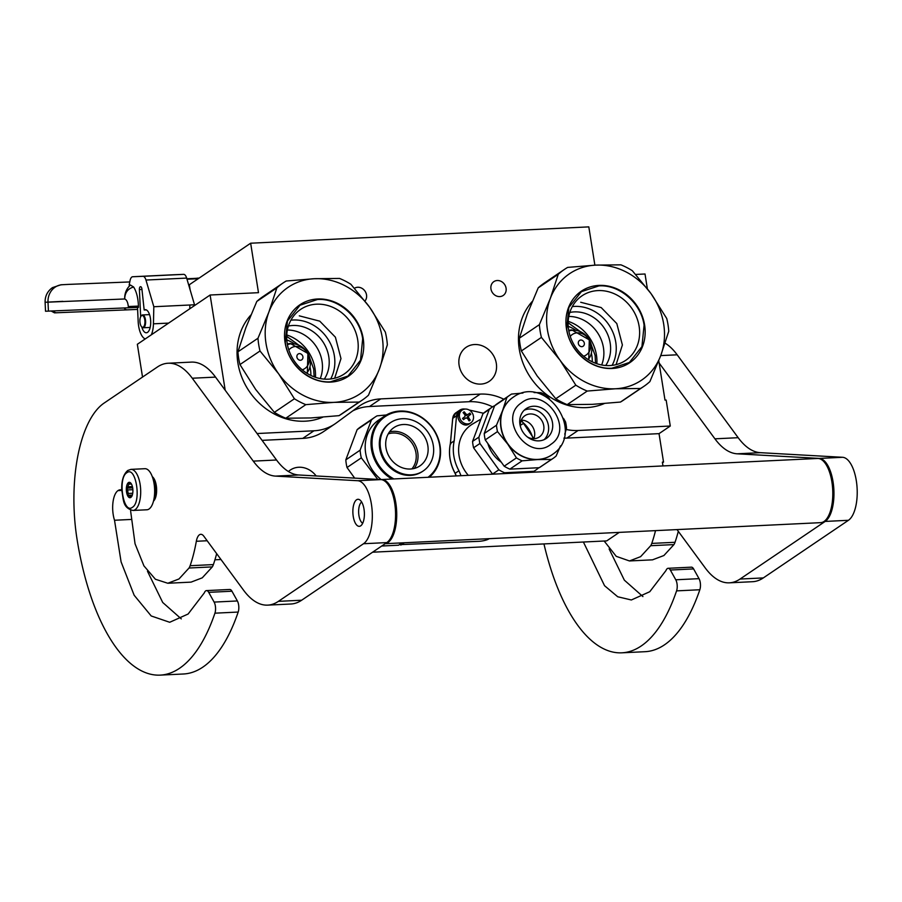 <?xml version="1.0" encoding="UTF-8"?>
<svg xmlns="http://www.w3.org/2000/svg" width="902" height="902" viewBox="0 0 902 902"><rect width="100%" height="100%" fill="white"/><g stroke="black" fill="none" stroke-linecap="round" stroke-linejoin="round"><path stroke-width="1.35" d="M566.197 429.476A51.414 45.089 55.9 0 0 578.081 430.491L670.276 426.026L666.161 400.06L664.999 400.116L658.764 360.732M647.343 288.663L645.02 273.994L635.673 274.445M225.196 390.25L210.121 295.01L258.491 292.676L250.655 243.213L588.814 226.876L594.88 265.165M257.059 433.535L313.975 430.784A51.414 45.089 55.9 0 0 334.958 423.895A51.414 45.089 55.9 0 0 336.187 423.038L358.511 406.655A51.414 45.089 -124.1 0 1 359.74 405.787A51.414 45.089 -124.1 0 1 380.723 398.898L480.225 394.095A51.414 45.089 -124.1 0 1 503.823 399.236M364.983 301.009A8.355 7.329 55.9 0 0 365.569 292.068A8.355 7.329 55.9 0 0 357.699 287.253A8.355 7.329 55.9 0 0 354.463 288.268M499.787 296.589A8.355 7.329 55.9 0 0 503.203 295.473A8.355 7.329 55.9 0 0 505.537 286.25A8.355 7.329 55.9 0 0 497.239 280.511A8.355 7.329 55.9 0 0 493.834 281.638A8.355 7.329 55.9 0 0 491.489 290.861A8.355 7.329 55.9 0 0 499.787 296.589M496.314 363.416A20.566 18.04 -124.1 0 1 489.234 381.343A20.566 18.04 -124.1 0 1 459.095 365.209A20.566 18.04 -124.1 0 1 466.176 347.281A20.566 18.04 -124.1 0 1 496.314 363.416M250.655 243.213L189.33 284.728L190.142 289.903M210.121 295.01L137.341 344.282L142.527 377.07M262.076 440.356L302.734 438.395A51.414 45.089 -124.1 0 0 323.717 431.506L334.958 423.895M492.582 406.847A51.414 45.089 55.9 0 0 468.984 401.706L369.482 406.52A51.414 45.089 55.9 0 0 352.693 410.917M578.081 430.491L566.839 438.101A51.414 45.089 -124.1 0 1 563.885 438.135M566.839 438.101L659.035 433.648L663.534 462.083L662.474 462.794M670.276 426.026L659.035 433.648M619.279 532.383L606.708 540.896L372.594 552.204M220.979 559.522L214.924 559.815M663.534 462.083L662.372 462.14L662.97 465.939M288.437 471.543A20.566 18.04 -124.1 0 1 290.376 469.998A20.566 18.04 -124.1 0 1 316.151 475.963M152.641 477.654A12.854 5.446 87.2 0 1 155.99 488.749A12.854 5.446 87.2 0 1 153.735 500.114M153.588 481.093A12.211 5.175 87.2 0 1 154.332 496.607M144.906 468.702A20.566 8.716 87.2 0 1 154.411 486.234A20.566 8.716 87.2 0 1 149.033 509.021A20.566 8.716 -92.8 0 1 146.891 509.777L132.944 510.453A20.566 8.716 87.2 0 0 135.086 509.698A20.566 8.716 87.2 0 0 140.453 486.911A20.566 8.716 87.2 0 0 130.959 469.367L144.906 468.702M126.878 472.716C135.943 465.398 141.761 502.155 132.369 507.33C123.303 514.659 117.486 477.891 126.878 472.716M130.801 497.442A7.712 3.27 87.2 0 1 126.551 492.097A7.712 3.27 87.2 0 1 128.445 482.604A7.712 3.27 87.2 0 1 130.824 483.145A7.712 3.27 87.2 0 1 132.887 489.865A7.712 3.27 87.2 0 1 131.478 496.754A7.712 3.27 87.2 0 1 130.801 497.442M132.188 495.784L130.891 496.652A6.686 2.83 -92.8 0 0 130.891 496.652A6.686 2.83 -92.8 0 1 129.347 495.739L127.892 495.311L128.276 493.473A6.686 2.83 -92.8 0 1 127.712 489.944L126.765 488.174L127.937 486.798A6.686 2.83 -92.8 0 1 128.918 484.182L128.761 482.874L130.215 483.303A6.686 2.83 87.2 0 1 130.226 483.303A6.686 2.83 87.2 0 1 131.207 483.652M130.891 496.652L131.512 496.619M129.347 495.739L132.098 495.615M128.276 493.473L132.718 493.259M127.712 489.944L132.876 489.696M127.937 486.798L132.414 486.584M128.918 484.182L131.455 484.058M127.892 495.311L132.278 495.097M126.765 488.174L132.684 487.881M140.994 316.219A5.908 2.503 87.2 0 0 139.9 320.83A5.908 2.503 -92.8 0 0 141.501 326.659A5.908 2.503 -92.8 0 0 144.929 321.935A5.908 2.503 87.2 0 0 143.587 316.433A5.908 2.503 87.2 0 0 140.994 316.219L141.332 315.745A6.427 2.717 87.2 0 1 142.572 314.945A6.427 2.717 87.2 0 1 145.617 321.969A6.427 2.717 -92.8 0 1 143.192 327.776L150.172 327.437M141.693 326.851A6.427 2.717 -92.8 0 0 141.885 327.099A6.427 2.717 -92.8 0 0 143.192 327.776M133.631 287.005C127.859 288.617 124.882 292.609 124.701 298.979A16.71 15.131 -92.4 0 1 130.463 285.043L133.631 287.005C136.529 291.662 138.13 298.021 138.446 306.082L138.502 307.368L45.528 311.246L45.1 302.26L62.858 301.347M48.426 311.145L47.998 302.159L124.701 298.979C126.607 299.633 127.813 302.159 128.332 306.545L138.446 306.082M130.463 285.043L129.166 285.1L130.023 280.714A7.712 3.27 -92.8 0 1 132.662 276.745L142.956 276.316A7.712 3.27 -92.8 0 1 145.966 280.048L153.825 306.736L153.441 323.829A17.995 7.622 87.2 0 1 151.322 334.811M173.364 274.772L132.673 276.745A7.712 3.27 -92.8 0 0 132.662 276.745L173.364 274.772A7.712 3.27 87.2 0 1 173.364 274.772L183.658 274.355A7.712 3.27 87.2 0 1 186.658 278.087L194.528 304.775L189.871 305L189.792 308.766M145.222 338.938A17.995 7.622 87.2 0 1 138.175 321.529L137.51 307.413M141.761 326.952A11.568 4.905 -92.8 0 0 146.35 332.77A11.568 4.905 -92.8 0 0 150.679 320.988A11.568 4.905 -92.8 0 0 145.233 309.668A11.568 4.905 -92.8 0 0 144.173 309.995L141.918 289.08A2.83 1.195 87.2 0 0 140.611 286.701L140.453 286.712A2.83 1.195 87.2 0 0 139.393 289.587L140.678 316.76M198.778 278.335L186.906 278.91L198.643 278.425M198.981 278.188L186.872 278.774M197.053 278.188L199.162 278.075M153.825 306.736L189.871 305M144.173 309.995L146.316 309.893M592.276 361.849A34.062 29.879 55.9 0 0 591.847 355.591A34.062 29.879 -124.1 0 0 591.475 353.595M568.215 326.31A34.062 29.879 -124.1 0 1 575.577 330.121M595.546 363.247L595.106 355.433L589.852 340.888M586.774 336.345L568.125 322.747M541.414 337.393A70.683 62.001 55.9 0 1 540.118 331.034A70.683 62.001 55.9 0 1 539.385 324.641L550.299 298.472L558.259 274.287A70.683 62.001 -124.1 0 1 564.449 269.405A70.683 62.001 -124.1 0 1 567.64 267.409L595.703 265.12A64.256 56.364 -124.1 0 0 550.299 298.472A64.256 56.364 55.9 0 0 547.413 329.76A64.256 56.364 55.9 0 0 560.097 360.293L541.414 337.393L521.356 350.968L537.096 375.863L555.779 398.752A70.683 62.001 55.9 0 0 567.178 404.626L592.4 404.344L620.463 402.055A70.683 62.001 55.9 0 0 623.654 400.048L643.701 386.484A70.683 62.001 55.9 0 0 649.891 381.602L660.794 355.422A64.256 56.364 55.9 0 0 651.007 293.601L632.325 270.713A70.683 62.001 -124.1 0 0 620.926 264.838L595.816 265.12A64.256 56.364 -124.1 0 1 651.007 293.601L666.736 318.496A70.683 62.001 55.9 0 1 668.032 324.855A70.683 62.001 55.9 0 1 668.754 331.248L660.794 355.422A64.256 56.364 55.9 0 1 615.401 388.773L640.51 388.48L620.463 402.055M532.327 301.381A63.614 55.8 -124.1 0 0 519.27 349.175A63.614 55.8 55.9 0 0 604.205 403.589M568.79 316.433A34.062 29.879 -124.1 0 1 603.449 347.744A34.062 29.879 55.9 0 1 601.657 364.983M569.805 312.453A34.062 29.879 -124.1 0 1 610.192 343.177A34.062 29.879 55.9 0 1 605.727 365.524M572.296 306.601A38.966 34.186 -124.1 0 1 615.762 342.196A38.966 34.186 55.9 0 1 612.086 365.389M615.401 388.773L587.225 391.062L567.178 404.626M558.259 274.287L538.212 287.862L527.298 314.031L519.338 338.216A70.683 62.001 55.9 0 0 521.356 350.968M538.212 287.862A70.683 62.001 -124.1 0 1 544.402 282.98L564.449 269.405M568.621 329.782A38.966 34.186 -124.1 0 1 582.027 295.811A38.966 34.186 -124.1 0 1 639.135 326.377A38.966 34.186 55.9 0 1 625.717 360.349A38.966 34.186 55.9 0 1 568.621 329.782M615.288 388.773A64.256 56.364 55.9 0 1 560.097 360.293L575.826 385.188A70.683 62.001 55.9 0 0 587.225 391.062M575.826 385.188L555.779 398.752M640.51 388.48A70.683 62.001 55.9 0 0 643.701 386.484M566.479 328.835A43.183 37.873 55.9 0 0 612.131 368.49A43.183 37.873 55.9 0 0 644.626 325.058A43.183 37.873 -124.1 0 0 598.973 285.404A43.183 37.873 -124.1 0 0 566.479 328.835M539.385 324.641L519.338 338.216M580.696 302.26L601.172 307.559L616.81 323.581L622.391 344.992L616.066 364.656M611.906 368.208C591.317 369.775 569.636 350.946 566.693 328.926L568.846 307.503L581.407 291.639L598.872 285.911C619.46 284.344 641.13 303.173 644.084 325.194L641.931 346.616L629.359 362.48L611.906 368.208M310.863 375.435A34.062 29.879 55.9 0 0 310.435 369.189A34.062 29.879 -124.1 0 0 310.062 367.193M286.802 339.907A34.062 29.879 -124.1 0 1 294.176 343.707M314.133 376.844L313.693 369.031L308.439 354.475M305.372 349.942L286.712 336.345M260.001 350.991A70.683 62.001 55.9 0 1 258.705 344.632A70.683 62.001 55.9 0 1 257.983 338.239L268.886 312.058L276.858 287.885A70.683 62.001 -124.1 0 1 283.036 283.002A70.683 62.001 -124.1 0 1 286.227 281.007L314.291 278.718A64.256 56.364 -124.1 0 0 268.886 312.058A64.256 56.364 55.9 0 0 266 343.346A64.256 56.364 55.9 0 0 278.684 373.89L260.001 350.991L239.955 364.566L255.683 389.461L274.366 412.349A70.683 62.001 55.9 0 0 285.765 418.224L310.874 417.942L339.051 415.653A70.683 62.001 55.9 0 0 342.241 413.646L362.288 400.082A70.683 62.001 55.9 0 0 368.478 395.2L379.392 369.019A64.256 56.364 55.9 0 0 369.594 307.199L350.912 284.299A70.683 62.001 -124.1 0 0 339.513 278.425L314.403 278.718A64.256 56.364 -124.1 0 1 369.594 307.199L385.334 332.083A70.683 62.001 55.9 0 1 386.62 338.453A70.683 62.001 55.9 0 1 387.353 344.846L379.392 369.019A64.256 56.364 55.9 0 1 333.988 402.36L359.097 402.078L339.051 415.653M250.914 314.967A63.614 55.8 -124.1 0 0 237.857 362.762A63.614 55.8 55.9 0 0 322.803 417.175M287.377 330.019A34.062 29.879 -124.1 0 1 322.037 361.33A34.062 29.879 55.9 0 1 320.255 378.581M288.392 326.05A34.062 29.879 -124.1 0 1 328.79 356.775A34.062 29.879 55.9 0 1 324.314 379.111M290.884 320.199A38.966 34.186 -124.1 0 1 334.36 355.794A38.966 34.186 55.9 0 1 330.673 378.975M333.988 402.36L305.812 404.648L285.765 418.224M276.858 287.885L256.799 301.448L245.896 327.629L237.936 351.814A70.683 62.001 55.9 0 0 239.955 364.566M256.799 301.448A70.683 62.001 -124.1 0 1 262.989 296.578L283.036 283.002M287.208 343.38A38.966 34.186 -124.1 0 1 300.614 309.409A38.966 34.186 -124.1 0 1 357.722 339.975A38.966 34.186 55.9 0 1 344.305 373.947A38.966 34.186 55.9 0 1 287.208 343.38M333.875 402.371A64.256 56.364 55.9 0 1 278.684 373.89L294.413 398.774A70.683 62.001 55.9 0 0 305.812 404.648M294.413 398.774L274.366 412.349M359.097 402.078A70.683 62.001 55.9 0 0 362.288 400.082M285.066 342.433A43.183 37.873 55.9 0 0 330.718 382.087A43.183 37.873 55.9 0 0 363.213 338.656A43.183 37.873 -124.1 0 0 317.56 298.99A43.183 37.873 -124.1 0 0 285.066 342.433M257.983 338.239L237.936 351.814M299.295 315.847L319.759 321.157L335.397 337.179L340.979 358.59L334.653 378.254M330.493 381.805C309.905 383.373 288.223 364.532 285.28 342.523L287.434 321.089L300.005 305.237L317.459 299.509C338.047 297.942 359.729 316.771 362.672 338.78L360.518 360.214L347.958 376.066L330.493 381.805M468.307 475.343A35.347 31.006 -124.1 0 1 466.041 472.479A35.347 31.006 -124.1 0 1 472.704 423.94L480.924 419.114M523.837 423.286L520.353 425.259M456.254 475.929L455.172 473.302L458.949 470.743L461.012 475.692M455.172 473.302A41.131 36.08 -124.1 0 1 450.436 443.423L450.831 443.84M521.345 420.174L533.837 438.62M465.037 409.08A8.997 7.893 55.9 0 0 459.716 410.196A8.997 7.893 55.9 0 0 456.536 415.788L454.213 440.864A41.131 36.08 55.9 0 0 458.949 470.743M483.472 413.24L469.13 409.993M452.736 418.528L450.436 443.423L454.213 440.864M560.492 445.881L556.151 455.984A38.301 33.599 -124.1 0 1 553.896 457.821A38.301 33.599 -124.1 0 1 552.982 458.464A38.301 33.599 -124.1 0 1 551.46 459.422L539.204 467.721L509.878 469.13A38.301 33.599 55.9 0 1 504.184 466.199L516.44 457.9L507.792 444.19L497.498 431.596L485.231 439.894L504.184 466.199M552.982 458.464L540.726 466.762A38.301 33.599 -124.1 0 1 539.204 467.721M532.53 472.242L533.894 471.318A38.301 33.599 55.9 0 0 535.405 470.359A38.301 33.599 55.9 0 0 536.318 469.716A38.301 33.599 55.9 0 0 538.584 467.879L538.629 467.743M494.567 405.934L493.992 405.968A38.301 33.599 55.9 0 0 492.469 406.926A38.301 33.599 55.9 0 0 489.301 409.407L478.906 437.12A38.301 33.599 55.9 0 0 479.92 443.491L473.584 447.787L492.526 474.091A38.301 33.599 55.9 0 0 492.65 474.17M479.92 443.491L498.862 469.795L492.526 474.091M533.894 471.318L504.556 472.738L503.192 473.651M489.301 409.407L482.965 413.691A38.301 33.599 -124.1 0 1 486.133 411.211L492.469 406.926M482.965 413.691L472.569 441.405A38.301 33.599 55.9 0 0 473.584 447.787M478.906 437.12L472.569 441.405M520.984 420.907A28.785 25.256 -124.1 0 1 533.026 438.688M498.862 469.795A38.301 33.599 55.9 0 0 504.556 472.738M487.869 443.547A29.687 26.045 55.9 0 0 501.264 462.151M520.488 426.747A12.854 11.275 55.9 0 1 524.626 415.89A12.854 11.275 -124.1 0 1 524.93 415.675A12.854 11.275 -124.1 0 1 541.347 419.825A12.854 11.275 -124.1 0 1 539.644 436.748A12.854 11.275 55.9 0 1 539.34 436.963A12.854 11.275 55.9 0 1 527.411 436.974M521.266 420.174A12.854 11.275 -124.1 0 1 532.27 426.229A12.854 11.275 -124.1 0 1 533.804 438.699M524.22 410.218A17.995 15.785 -124.1 0 1 545.203 417.479A17.995 15.785 -124.1 0 1 544.143 439.657M525.708 408.956A17.995 15.785 -124.1 0 1 526.137 408.651A17.995 15.785 -124.1 0 1 549.126 414.458A17.995 15.785 -124.1 0 1 546.736 438.158A17.995 15.785 55.9 0 1 546.308 438.451A17.995 15.785 55.9 0 1 523.318 432.644A17.995 15.785 55.9 0 1 525.708 408.956M534.097 392.595L540.884 392.652A38.301 33.599 -124.1 0 1 546.589 395.583L549.521 398.876M512.99 397.376A34.704 30.442 -124.1 0 0 512.888 397.444A34.704 30.442 -124.1 0 0 512.065 398.03A34.704 30.442 55.9 0 0 502.504 410.805L506.868 397.5A38.301 33.599 55.9 0 1 509.134 395.674A38.301 33.599 -124.1 0 1 510.047 395.031A38.301 33.599 -124.1 0 1 511.558 394.061L522.957 393.035M551.46 459.422L537.626 459.569A34.704 30.442 55.9 0 1 507.792 444.19A34.704 30.442 55.9 0 1 502.504 410.805L496.483 425.225L484.227 433.524A38.301 33.599 55.9 0 0 485.231 439.894M506.868 397.5L494.612 405.799L484.227 433.524M494.612 405.799A38.301 33.599 -124.1 0 1 497.78 403.329L510.047 395.031M563.502 418.348L565.531 421.888A38.301 33.599 -124.1 0 1 566.535 428.258L564.753 434.178M516.44 457.9A38.301 33.599 55.9 0 0 522.134 460.832L509.878 469.13M551.889 454.845A34.704 30.442 55.9 0 1 551.787 454.924A34.704 30.442 55.9 0 1 537.626 459.569L522.134 460.832M496.483 425.225A38.301 33.599 55.9 0 0 497.498 431.596M462.14 410.094A7.712 6.765 -124.1 0 0 461.959 410.23A7.712 6.765 55.9 0 0 460.933 420.377A7.712 6.765 55.9 0 0 470.788 422.869A7.712 6.765 55.9 0 0 470.968 422.745A7.712 6.765 -124.1 0 0 471.994 412.586A7.712 6.765 -124.1 0 0 462.14 410.094L460.742 411.053A7.712 6.765 -124.1 0 1 460.922 410.929M469.66 420.535L469.108 420.93A35.979 17.273 -126.3 0 0 467.428 418.348L465.77 417.976A35.979 0.575 144.2 0 1 463.459 419.655A35.618 17.093 -126.3 0 0 462.557 418.404A35.979 0.575 -35.8 0 0 464.868 416.724L465.026 415.01A35.979 17.273 -126.3 0 0 463.098 412.586L464.192 411.786A35.979 17.273 53.7 0 1 466.12 414.21L467.777 414.582A35.979 0.575 -35.8 0 0 469.841 413.071A35.618 17.093 53.7 0 1 470.731 414.322A35.979 0.575 144.2 0 1 468.679 415.833L468.521 417.547A35.979 17.273 53.7 0 1 470.201 420.129L469.66 420.535M467.721 414.627L466.785 415.258A1.285 1.127 -124.1 0 1 466.751 415.281L467.777 414.582M469.085 420.896L470.201 420.129M463.436 419.622L464.778 418.641M466.751 415.281A1.285 1.127 -124.1 0 1 465.116 414.886L463.346 412.417M469.322 420.727L467.529 418.224A1.285 1.127 -124.1 0 1 467.687 416.51L470.731 414.322M469.863 414.909L468.984 413.691M428.022 477.293A37.14 32.585 55.9 0 0 437.019 436.354A37.14 32.585 55.9 0 0 400.432 411.583A37.14 32.585 -124.1 0 0 372.176 439.488A37.14 32.585 -124.1 0 0 393.915 478.939M429.296 477.226A37.918 33.261 55.9 0 0 437.03 435.587A37.918 33.261 55.9 0 0 400.003 411.053A37.918 33.261 -124.1 0 0 384.523 416.126L378.705 420.073A37.918 33.261 -124.1 0 0 381.14 479.56M391.953 479.03A37.918 33.261 -124.1 0 1 384.523 416.126M386.406 414.965L377.059 415.845A42.417 37.196 -124.1 0 0 375.142 417.051L360.845 426.725A42.417 37.196 -124.1 0 0 357.136 429.656L371.432 419.971L360.112 450.188L345.816 459.873L357.136 429.656M354.655 478.116L347.022 467.518L361.319 457.844A42.417 37.196 -124.1 0 1 360.112 450.188M347.022 467.518A42.417 37.196 -124.1 0 1 345.816 459.873M361.319 457.844L377.791 479.413M371.432 419.971A42.417 37.196 -124.1 0 1 375.142 417.051M411.91 468.893A21.772 19.089 55.9 0 0 415.969 453.007A21.772 19.089 -124.1 0 0 388.221 433.896M414.232 468.454A23.136 20.295 55.9 0 0 417.75 452.578A23.136 20.295 -124.1 0 0 389.495 431.911M385.977 447.775A23.136 20.295 -124.1 0 1 393.937 427.604A23.136 20.295 -124.1 0 1 427.841 445.757A23.136 20.295 55.9 0 1 419.87 465.928A23.136 20.295 55.9 0 1 385.977 447.775M390.555 422.61L389.732 423.162A29.18 25.594 -124.1 0 0 379.686 448.598A29.18 25.594 55.9 0 0 422.44 471.475L423.263 470.923A29.18 25.594 55.9 0 0 433.298 445.487A29.18 25.594 -124.1 0 0 390.555 422.61A29.18 25.594 -124.1 0 0 380.509 448.046A29.18 25.594 55.9 0 0 423.263 470.923M361.668 502.042A10.925 4.623 87.2 0 0 361.623 502.076A10.925 4.623 -92.8 0 0 360.653 503.045A10.925 4.623 -92.8 0 0 358.658 512.81A10.925 4.623 -92.8 0 0 361.589 522.337A10.925 4.623 -92.8 0 0 362.694 523.239M385.21 543.658A32.134 13.609 -92.8 0 0 387.95 542.542A32.134 13.609 87.2 0 0 396.339 506.935A32.134 13.609 87.2 0 0 381.501 479.537L817.573 458.464A32.134 13.609 87.2 0 1 832.411 485.874A32.134 13.609 87.2 0 1 824.011 521.48A32.134 13.609 -92.8 0 1 820.673 522.653L385.165 543.692M215.533 377.104L192.273 378.231A102.817 43.555 -92.8 0 0 168.088 363.235L191.348 362.108A102.817 43.555 87.2 0 1 215.533 377.104L276.531 459.997A102.817 43.555 -92.8 0 0 298.776 474.982L380.937 479.593A32.134 13.609 87.2 0 1 381.501 479.537M670.344 570.041A7.712 3.27 -92.8 0 0 668.134 568.294L691.394 567.166A7.712 3.27 87.2 0 1 693.604 568.914L670.344 570.041L675.778 579.783A7.712 3.27 -92.8 0 1 676.579 590.878A186.353 78.948 87.2 0 1 621.782 652.822A186.353 78.948 87.2 0 1 543.951 543.917M668.134 568.294A7.712 3.27 -92.8 0 0 665.98 570.56L649.767 591.723L631.344 599.977L617.723 596.763L604.554 585.714L583.402 542.012M655.517 530.635A114.385 48.46 87.2 0 1 651.774 543.41A12.854 5.446 -92.8 0 1 650.692 545.71L640.623 556.658L629.461 560.954L616.235 556.331L604.16 541.02M659.114 362.976L714.925 438.823A102.817 43.555 87.2 0 0 737.171 453.807L819.332 458.419A32.134 13.609 87.2 0 1 833.64 486.516A32.134 13.609 87.2 0 1 825.183 521.424L740.046 579.05A102.817 43.555 -92.8 0 1 729.346 582.827A102.817 43.555 -92.8 0 1 705.161 567.832L677.019 529.598M693.604 568.914L699.027 578.656A7.712 3.27 87.2 0 1 699.828 589.75A186.353 78.948 87.2 0 1 645.031 651.695L621.782 652.822M609.121 548.946L624.353 580.166L642.923 596.572M678.304 531.346A114.385 48.46 87.2 0 1 675.023 542.294A12.854 5.446 87.2 0 1 673.941 544.594L663.895 555.531L652.496 559.838M665.112 343.166A102.817 43.555 87.2 0 1 677.177 354.802L738.174 437.695A102.817 43.555 -92.8 0 0 760.42 452.68L842.592 457.291A32.134 13.609 87.2 0 1 856.9 485.4A32.134 13.609 87.2 0 1 848.432 520.296L763.306 577.923A102.817 43.555 87.2 0 1 752.595 581.7L729.346 582.827M131.083 519.451L114.52 520.251A19.54 8.276 87.2 0 1 113.212 514.659A19.54 8.276 87.2 0 1 118.004 490.598A22.11 9.37 87.2 0 1 120.304 489.786A22.11 9.37 87.2 0 1 121.747 489.978M208.7 592.343A7.712 3.27 -92.8 0 0 206.49 590.596L229.739 589.468A7.712 3.27 87.2 0 1 231.949 591.216L208.7 592.343L214.124 602.085A7.712 3.27 -92.8 0 1 214.924 613.18A186.353 78.948 87.2 0 1 160.128 675.124A186.353 78.948 87.2 0 1 77.031 539.148A110.529 46.825 87.2 0 1 104.136 403.059L157.388 367.013A102.817 43.555 -92.8 0 1 168.088 363.235M206.49 590.596A7.712 3.27 -92.8 0 0 204.326 592.862L188.112 614.025L169.7 622.279L151.209 615.965L134.161 595.252L121.094 561.901L114.52 520.251M130.643 510.104A22.11 9.37 87.2 0 1 130.745 511.93L135.052 543.805L143.925 565.87L155.415 579.253L167.806 583.256L190.852 582.14M192.273 378.231L253.27 461.125A102.817 43.555 87.2 0 0 275.516 476.109L357.688 480.721A32.134 13.609 87.2 0 1 371.996 508.818A32.134 13.609 87.2 0 1 363.529 543.726L278.391 601.352A102.817 43.555 -92.8 0 1 267.691 605.129A102.817 43.555 -92.8 0 1 243.506 590.133L203.818 536.194A12.854 5.446 87.2 0 0 200.785 534.311A12.854 5.446 87.2 0 0 196.332 541.279A114.385 48.46 87.2 0 1 190.119 565.712A12.854 5.446 -92.8 0 1 189.037 568.012L178.979 578.971L167.806 583.256M364.013 509.168A13.53 5.728 -92.8 0 0 357.981 499.291A13.53 5.728 -92.8 0 0 353.246 516.451A13.53 5.728 -92.8 0 0 359.289 526.328A13.53 5.728 -92.8 0 0 364.013 509.168M153.487 501.129A12.932 5.48 -92.8 0 0 156.271 485.502A12.932 5.48 -92.8 0 0 152.303 476.673M231.949 591.216L237.384 600.957A7.712 3.27 87.2 0 1 238.184 612.052A186.353 78.948 87.2 0 1 183.388 673.997L160.128 675.124M147.477 571.248L162.71 602.468L181.268 618.873M216.66 553.648A114.385 48.46 87.2 0 1 213.379 564.596A12.854 5.446 87.2 0 1 212.297 566.896L202.251 577.832L191.066 582.128M357.688 480.721L380.937 479.593A32.134 13.609 87.2 0 1 395.245 507.702A32.134 13.609 87.2 0 1 386.789 542.598L301.651 600.225A102.817 43.555 87.2 0 1 290.951 604.002L267.691 605.129M399.327 544.673L478.77 541.324A7.712 1.748 171 0 0 488.816 538.911L489.177 538.674M381.738 546.014L398.537 545.203L401.965 542.88M444.517 540.828L445.464 540.783M400.86 545.09L404.288 542.767M400.781 544.594L403.419 542.812M313.975 430.784L302.734 438.395M369.482 406.52L380.723 398.898M468.984 401.706L480.225 394.095M128.388 307.83L128.332 306.545M62.339 284.739A16.71 15.131 -92.4 0 0 47.998 302.159L45.1 302.26C44.999 296.115 47.445 291.245 52.429 287.637L60.908 284.784L69.116 284.367A16.71 7.081 87.2 0 1 69.138 284.367L129.787 281.943M198.226 278.707L187.007 279.248M139.393 289.587L141.952 289.463M183.658 274.355L142.956 276.316M186.658 278.087L145.966 280.048M153.441 323.829L168.629 323.096M51.155 311.032L54.503 312.847L127.362 309.848A3.845 3.473 -92.4 0 1 124.239 308.01M56.634 312.78A3.845 3.473 -92.4 0 1 53.522 310.931M596.865 363.72A38.685 33.938 55.9 0 0 596.447 355.117A38.685 33.938 55.9 0 0 568.181 321.349M581.858 346.684A3.473 3.044 55.9 0 0 580.798 340.009A3.473 3.044 -124.1 0 0 581.858 346.684M583.628 356.211A12.38 10.858 55.9 0 0 590.19 342.85A12.38 10.858 55.9 0 0 577.393 332.827A12.38 10.858 -124.1 0 0 570.233 336.435M588.127 359.526A17.645 15.481 55.9 0 0 589.671 340.539A17.645 15.481 55.9 0 0 572.962 330.211A17.645 15.481 -124.1 0 0 568.835 331.023M315.452 377.318A38.685 33.938 55.9 0 0 315.035 368.715A38.685 33.938 55.9 0 0 286.768 334.946M300.445 360.281A3.473 3.044 55.9 0 0 299.385 353.607A3.473 3.044 -124.1 0 0 300.445 360.281M302.215 369.809A12.38 10.858 55.9 0 0 308.777 356.448A12.38 10.858 55.9 0 0 295.98 346.424A12.38 10.858 -124.1 0 0 288.82 350.021M306.714 373.124A17.645 15.481 55.9 0 0 308.258 354.136A17.645 15.481 55.9 0 0 291.549 343.809A17.645 15.481 -124.1 0 0 287.422 344.62M456.536 415.788L452.759 418.348A8.997 7.893 -124.1 0 1 455.927 412.755L452.691 418.427L450.369 443.513C448.283 453.65 449.861 463.605 455.093 473.37L456.164 475.929M551.088 444.201C575.239 428.439 543.658 384.59 521.356 402.912C497.205 418.663 528.786 462.512 551.088 444.201M551.787 454.924L552.881 454.157C586.266 431.742 545.473 373.394 513.091 397.308A34.704 30.442 55.9 0 0 512.268 397.895A34.704 30.442 55.9 0 0 507.668 443.581A34.704 30.442 55.9 0 0 551.99 454.777A34.704 30.442 55.9 0 0 552.825 454.202M469.57 423.692A7.712 6.765 -124.1 0 1 469.39 423.827A7.712 6.765 -124.1 0 1 459.535 421.335A7.712 6.765 -124.1 0 1 460.561 411.177A7.712 6.765 -124.1 0 1 460.742 411.053L460.742 411.053M465.116 414.886L466.12 414.21M467.687 416.51L468.679 415.833M467.529 418.224L468.521 417.547M699.027 578.656L675.778 579.783M650.692 545.71L673.941 544.594M651.774 543.41L675.023 542.294M763.306 577.923L740.046 579.05M825.183 521.424L848.432 520.296M819.332 458.419L842.592 457.291M737.171 453.807L760.42 452.68M714.925 438.823L738.174 437.695M677.177 354.802L660.738 355.591M699.828 589.75L676.579 590.878M237.384 600.957L214.124 602.085M121.77 490.417L118.004 490.598M189.037 568.012L212.297 566.896M190.119 565.712L213.379 564.596M196.332 541.279L207.167 540.749M301.651 600.225L278.391 601.352M363.529 543.726L386.789 542.598M275.516 476.109L298.776 474.982M253.27 461.125L276.531 459.997M238.184 612.052L214.924 613.18M132.944 510.453C122.435 507.77 123.642 499.776 121.759 490.26C121.398 480.845 123.394 474.249 127.768 470.472L130.959 469.367M142.572 314.945L149.552 314.606M127.362 309.848L137.6 309.397M54.797 312.825L55.631 312.656M588.735 359.909L589.31 339.862L571.778 329.895L568.7 330.312M307.323 373.496L307.898 353.449L290.365 343.493L287.298 343.91M459.716 410.196L455.927 412.755M532.631 472.231L535.405 470.359M470.788 422.869L469.39 423.827C462.455 429.104 453.255 415.935 460.55 411.188M361.589 522.337L362.581 523.464M360.653 503.045L361.544 501.816M629.461 560.954L652.721 559.826"/></g></svg>

